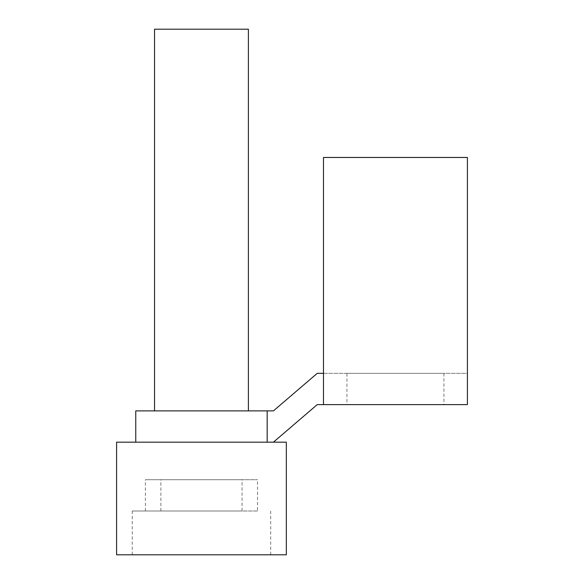 <?xml version="1.0" encoding="UTF-8"?>
<svg xmlns="http://www.w3.org/2000/svg" width="584" height="584" viewBox="0 0 584 584"><rect width="100%" height="100%" fill="white"/><g stroke="black" fill="none" stroke-linecap="round" stroke-linejoin="round"><path stroke-width="0.44" stroke-dasharray="2.92 2.19" d="M168.287 410.888L248.397 410.888L168.287 410.888M135.765 442.168L135.765 410.888L273.421 410.888L317.221 373.344L323.478 373.344L323.478 157.468L467.397 157.468L323.478 157.468L467.397 157.468L467.397 404.632L323.478 404.632L323.478 157.468L323.478 404.632L317.221 404.632L273.421 442.168L116.603 442.168M346.947 373.344L443.928 373.344L346.947 373.344L346.947 404.632L443.928 404.632L346.947 404.632M323.478 373.344L467.397 373.344L467.397 157.468L467.397 373.344L323.478 373.344L323.478 404.632M443.928 373.344L443.928 404.632M242.053 511L132.247 511L242.053 511L242.053 479.712L257.537 479.712L145.394 479.712L242.053 479.712M257.537 511L160.877 511L257.537 511L257.537 479.712M160.877 511L160.877 479.712M248.397 29.2L154.541 29.2M145.394 511L145.394 479.712M286.328 442.168L273.421 442.168M267.165 410.888L267.165 442.168M286.328 554.8L116.603 554.8M270.684 554.8L270.684 511M132.247 554.8L132.247 511"/><path stroke-width="0.88" d="M267.165 410.888L135.765 410.888L135.765 442.168L267.165 442.168L267.165 410.888L273.421 410.888L317.221 373.344L323.478 373.344M323.478 157.468L323.478 404.632L467.397 404.632L467.397 157.468L323.478 157.468M267.165 442.168L273.421 442.168L317.221 404.632L323.478 404.632M273.421 442.168L286.328 442.168L286.328 554.8L116.603 554.8L116.603 442.168L135.765 442.168M154.541 410.888L154.541 29.2L248.397 29.2L248.397 410.888"/></g></svg>
